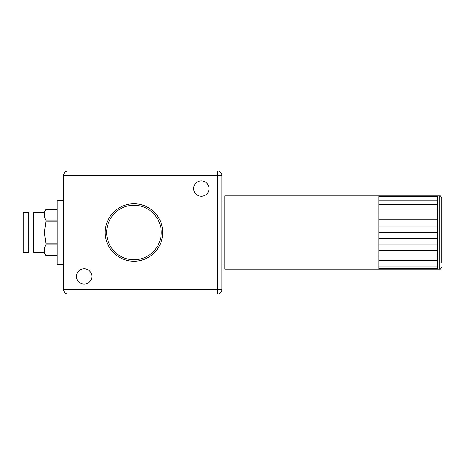 <?xml version="1.0" encoding="UTF-8"?>
<svg xmlns="http://www.w3.org/2000/svg" width="465" height="465" viewBox="0 0 465 465"><rect width="100%" height="100%" fill="white"/><g stroke="black" fill="none" stroke-linecap="round" stroke-linejoin="round"><path stroke-width="0.7" d="M57.224 255.616L45.901 255.616C43.855 252.042 43.855 248.467 45.901 244.892L57.224 244.892M57.224 243.224L45.901 243.224L44.384 232.5L45.901 221.776L57.224 221.776M57.224 220.108L45.901 220.108C43.855 216.533 43.855 212.958 45.901 209.384L57.224 209.384M45.901 220.108L45.901 221.776M44.041 212.586L44.041 252.414L33.794 252.414L33.794 212.586L44.041 212.586L45.901 209.384M45.901 243.224L45.901 244.892M45.901 255.616L57.224 255.634M23.25 212.586L23.25 252.414L28.813 252.414L28.813 212.586L23.25 212.586M63.664 200.287L57.224 200.287L57.224 264.713L63.664 264.713M63.664 175.392L68.059 175.392L68.059 170.998A4.394 4.394 0 0 0 63.664 175.392L63.664 289.608A4.394 4.394 0 0 0 68.059 294.002L68.059 289.608L63.664 289.608M437.356 208.878L378.783 208.878L378.783 204.379L437.356 204.379L437.356 214.098L378.783 214.098L378.783 208.878M437.356 214.098L437.356 219.869L378.783 219.869L378.783 214.098M437.356 219.869L437.356 226.031L378.783 226.031L378.783 219.869M437.356 226.031L437.356 232.384L378.783 232.384L378.783 226.031M437.356 232.384L437.356 238.743L378.783 238.743L378.783 232.384M437.356 238.743L437.356 244.91L378.783 244.91L378.783 238.743M437.356 244.91L437.356 250.705L378.783 250.705L378.783 244.91M437.356 250.705L437.356 255.942L378.783 255.942L378.783 250.705M437.356 255.942L437.356 260.47L378.783 260.47L378.783 255.942M437.356 260.47L437.356 264.143L378.783 264.143L378.783 260.47M437.356 264.143L437.356 266.858L378.783 266.858L378.783 264.143M437.356 266.858L437.356 268.532L378.783 268.532L378.783 266.858M437.356 268.532L437.356 269.107L378.783 269.107L378.783 268.532M437.356 196.428L437.356 195.893L378.783 195.893L378.783 196.428L437.356 196.428L437.356 198.061L378.783 198.061L378.783 196.428M437.356 198.061L437.356 200.741L378.783 200.741L378.783 198.061M437.356 200.741L437.356 204.379M378.783 204.379L378.783 200.741M378.783 269.107L224.74 269.107L224.74 195.893L378.783 195.893M224.74 264.132L221.811 264.132L221.811 175.392A4.394 4.394 0 0 0 217.417 170.998L217.417 175.392L221.811 175.392L221.811 289.608L217.417 289.608L217.417 294.002A4.394 4.394 0 0 0 221.811 289.608A4.394 4.394 0 0 1 217.417 294.002L68.059 294.002M441.75 262.481L441.75 197.945L441.75 262.481M221.811 264.132L221.811 289.608M217.417 170.998L68.059 170.998M162.698 232.5A28.749 28.749 0 0 0 119.581 207.605A28.749 28.749 0 0 0 119.581 257.395A28.749 28.749 0 0 0 162.698 232.5M209 188.569A7.69 7.69 0 0 1 201.31 196.259A7.69 7.69 0 0 1 193.62 188.569A7.69 7.69 0 0 1 201.31 180.885A7.69 7.69 0 0 1 209 188.569M91.855 276.431A7.69 7.69 0 0 1 84.165 284.115A7.69 7.69 0 0 1 76.475 276.431A7.69 7.69 0 0 1 84.165 268.741A7.69 7.69 0 0 1 91.855 276.431M161.233 232.5A27.284 27.284 0 0 1 120.313 256.128A27.284 27.284 0 0 1 120.313 208.872A27.284 27.284 0 0 1 161.233 232.5M437.356 195.893L439.698 195.893L439.698 269.107C440.035 269.677 440.715 268.991 441.75 267.055M217.417 289.608L68.059 289.608L68.059 175.392L217.417 175.392L217.417 289.608M45.901 209.366L57.224 209.366M44.041 252.414L45.901 255.634M28.813 245.973L33.794 245.973M28.813 219.027L33.794 219.027M437.356 269.107L439.698 269.107M224.74 200.868L221.811 200.868M439.698 195.893C440.035 195.323 440.715 196.009 441.75 197.945"/></g></svg>
